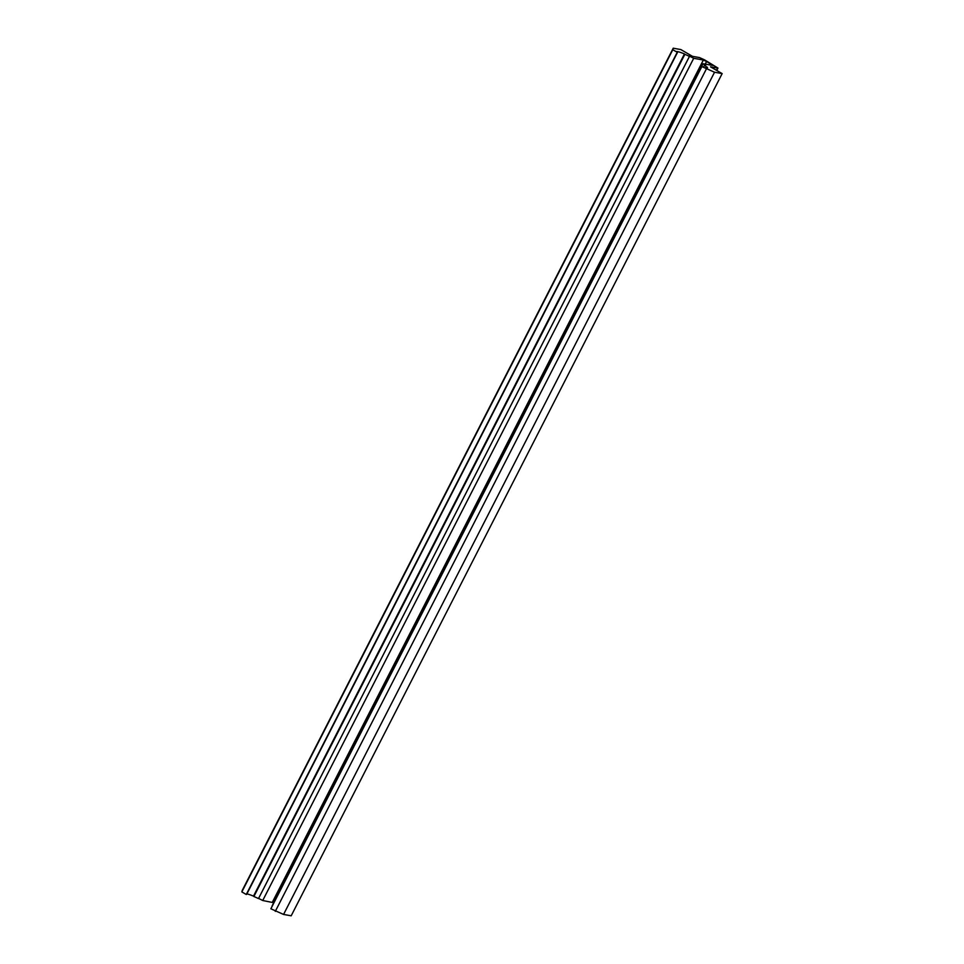 <?xml version="1.0" encoding="UTF-8"?>
<svg xmlns="http://www.w3.org/2000/svg" width="964" height="964" viewBox="0 0 964 964"><rect width="100%" height="100%" fill="white"/><g stroke="black" fill="none" stroke-linecap="round" stroke-linejoin="round"><path stroke-width="1.45" d="M706.13 66.685A16.352 2.097 27.1 0 0 704.588 65.178L705.756 65.697A17.713 2.265 27.1 0 0 703.057 63.745L712.95 65.444L706.6 61.491L703.346 60.033L693.706 58.298A17.713 2.265 27.1 0 0 689.079 55.996L689.465 56.382A16.352 2.097 27.1 0 0 684.862 54.321L684.464 53.936A17.713 2.265 27.1 0 0 676.523 51.514L677.632 52.152A16.352 2.097 27.1 0 0 677.234 52.285L672.812 49.706L673.234 48.2L680.837 49.562L692.465 56.334L699.539 57.599L704.431 59.792L717.963 68.07L710.528 66.829L722.156 73.601L714.553 72.228L701.852 66.588A16.352 2.097 27.1 0 0 703.202 67.022L704.31 67.673A17.713 2.265 27.1 0 0 707.492 67.89A17.713 2.265 27.1 0 0 707.299 67.215L706.13 66.685L705.479 67.974M272.27 906.064A17.713 2.265 27.1 0 0 272.077 905.943L703.057 63.745M273.728 902.726L262.726 900.509A17.713 2.265 27.1 0 0 258.569 898.424M689.465 56.382L258.497 898.581A16.352 2.097 27.1 0 0 253.881 896.52L253.496 896.134A17.713 2.265 27.1 0 0 246.905 893.869M677.632 52.152L246.651 894.363A16.352 2.097 27.1 0 0 246.266 894.484L241.844 891.917L242.253 890.399L673.234 48.2M722.156 73.601L291.188 915.8L283.573 914.438L270.872 908.787L701.852 66.588M706.817 68.143L707.299 67.215M275.294 911.366L706.263 69.155M283.573 914.438L714.553 72.228M241.844 891.917L672.812 49.706M246.266 894.484L677.234 52.285M253.496 896.134L684.464 53.936M253.881 896.52L684.862 54.321M262.726 900.509L693.706 58.298M703.539 67.227L704.588 65.178M716.469 70.288L717.59 68.095M272.366 902.232L703.346 60.033M705.25 64.13L706.6 61.491M711.191 65.203L711.601 64.407M716.746 70.444L717.963 68.07"/></g></svg>
